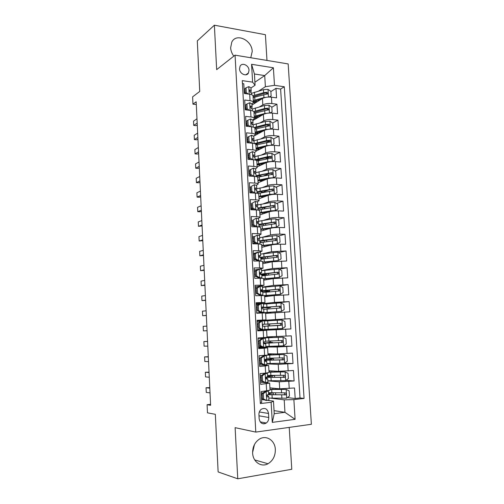 <?xml version="1.0" encoding="UTF-8"?>
<svg xmlns="http://www.w3.org/2000/svg" width="504" height="504" viewBox="0 0 504 504"><rect width="100%" height="100%" fill="white"/><g stroke="black" fill="none" stroke-linecap="round" stroke-linejoin="round"><path stroke-width="0.76" d="M250.765 57.752L252.214 51.484C252.094 40.131 236.231 32.634 231.796 42.097L230.643 47.804C230.845 50.797 231.897 53.575 233.812 56.139M252.63 453.033C252.882 461.891 261.261 467.643 268.002 463.749C272.96 460.694 275.404 455.937 275.335 449.461C275.064 440.408 266.251 434.631 259.346 439.167C254.816 442.273 252.573 446.897 252.63 453.033M254.463 444.541L252.611 452.485M239.526 68.846C239.595 73.88 246.481 77.024 248.447 72.973L249.014 70.314C248.951 65.293 242.027 62.112 240.061 66.251L239.526 68.846M266.975 60.43L265.413 34.707L214.376 25.2L197.291 40.887L199.735 91.438L192.623 96.85L192.963 104.158L196.302 104.567M311.377 424.28L288.175 63.939L235.066 55.157L255.793 432.098L311.377 424.28M255.793 432.098L235.122 427.657L237.756 478.8L291.772 469.274L289.227 427.392M237.756 478.8L218.125 471.933L215.34 414.326L207.478 412.839L207.094 404.712L210.615 405.292L196.169 101.795L192.963 104.158M242.424 83.557L243.779 83.752L244.327 93.498L249.675 94.223L250.047 100.706C252.195 101.02 253.323 101.588 253.417 102.4L251.918 103.931L249.751 102.734L246.935 103.982L247.206 108.845L249.455 110.326M250.047 100.706L244.692 100.013L245.246 109.809L250.601 110.464L250.973 116.991C253.134 117.275 254.255 117.797 254.35 118.553L252.838 119.983M250.973 116.991L245.612 116.367L246.166 126.221L251.54 126.806L251.912 133.371C254.073 133.623 255.2 134.102 255.289 134.801L253.77 136.13M251.912 133.371L246.538 132.81L247.099 142.727L252.479 143.243L252.857 149.845C255.018 150.066 256.145 150.501 256.234 151.143L254.69 152.372M252.857 149.845L247.47 149.36L248.031 159.333L253.424 159.774L253.802 166.414C255.975 166.603 257.103 166.994 257.185 167.574L255.597 168.72M253.802 166.414L248.403 165.999L248.97 176.035L254.375 176.4L254.753 183.084C256.933 183.242 258.061 183.582 258.142 184.105L256.479 185.17M254.753 183.084L249.348 182.738L249.915 192.83L255.333 193.127L255.717 199.849C257.897 199.975 259.024 200.271 259.1 200.731L257.33 201.72M255.717 199.849L250.293 199.578L250.866 209.727L256.29 209.954L256.681 216.714C258.861 216.808 259.995 217.054 260.064 217.457L258.117 218.383M256.681 216.714L251.25 216.518L251.824 226.731L257.261 226.876L257.651 233.673C259.837 233.736 260.971 233.938 261.041 234.278L258.804 235.16M257.651 233.673L252.208 233.554L252.781 243.829L258.237 243.904L258.628 250.74L262.017 251.2L259.283 252.057M258.628 250.74L253.172 250.696L253.751 261.028L259.214 261.028L259.61 267.908L263 268.223L259.327 269.104M259.61 267.908L254.142 267.939L254.728 278.334L260.203 278.252L260.593 285.176L263.989 285.34L255.2 286.814M260.593 285.176L255.118 285.283L255.704 295.741L261.192 295.583L261.589 302.545L264.984 302.564L256.145 303.616M261.589 302.545L256.101 302.734L256.687 313.255L262.187 313.022L262.59 320.021L265.986 319.889L257.097 320.519M262.59 320.021L257.084 320.292L257.683 330.876L263.195 330.561L263.598 337.604L266.994 337.321L266.591 330.334L263.195 330.561M263.598 337.604L258.079 337.957L258.678 348.604L264.203 348.201L264.606 355.289L283.991 354.469L267.416 355.005M264.606 355.289L259.081 355.723L259.68 366.44L265.217 365.954L265.627 373.086L269.029 372.488L268.619 365.425L265.217 365.954M265.627 373.086L260.083 373.603L260.694 384.382L269.64 383.122L260.568 382.183M269.911 387.853L279.682 388.817L294.531 387.979L295.187 398.513L287.419 397.599M267.844 380.873L279.266 381.805L294.097 380.974L285.957 380.344M294.097 380.974L293.448 370.497L278.643 371.322L268.928 370.768M267.945 353.783L277.609 353.934L292.377 353.115L293.019 363.529L284.054 363.201M266.969 336.899L291.306 335.84L291.942 346.191L272.771 346.261M260.814 321.161L260.776 320.468L257.109 320.72L290.241 318.66L290.877 328.954L268.456 329.937M290.241 318.66L267.889 320.185M265.614 313.419L289.813 311.818L289.183 301.587L272.091 303.44M264.65 296.762L274.138 295.558L288.761 294.783L288.131 284.609L279.663 285.869M263.693 280.205L273.13 278.611L287.708 277.849L287.085 267.737L279.26 269.212M262.742 263.737L272.128 261.765L286.669 261.009L286.045 250.954L278.655 252.643M261.797 247.363L271.133 245.013C273.615 244.478 276.715 244.207 280.426 244.201L285.629 244.27L285.012 234.272L278.006 236.156M260.851 231.078L270.144 228.356C272.614 227.745 275.701 227.455 279.405 227.487L284.603 227.625L283.985 217.69L277.313 219.75M259.919 214.893L269.161 211.8C271.618 211.107 274.693 210.798 278.384 210.867L283.576 211.082L282.964 201.197L276.595 203.421M266.988 206.772L264.146 207.761M258.987 198.79L268.185 195.332C270.629 194.563 273.697 194.235 277.376 194.342L282.555 194.626L281.944 184.798L275.852 187.173M268.701 189.951L263.372 192.024M258.061 182.782L267.208 178.964C269.646 178.114 272.702 177.767 276.375 177.912L281.541 178.271L280.936 168.5L275.083 171.007M269.823 173.269L263.655 175.909M257.141 166.862L266.244 162.685C268.663 161.765 271.713 161.393 275.379 161.582L280.533 162.004L279.934 152.29L274.302 154.93M269.93 156.977L265.23 159.182M256.227 151.03L265.28 146.507C267.693 145.505 270.73 145.114 274.39 145.341L279.531 145.832L278.933 136.174L273.508 138.934M269.369 141.038L266.358 142.569M254.463 135.752L264.323 130.41C266.723 129.339 269.753 128.93 273.401 129.188L278.536 129.749L277.943 120.147L272.702 123.02M268.626 125.257L266.906 126.202M252.869 120.532L263.372 114.414C265.766 113.261 268.777 112.839 272.418 113.135L277.547 113.759L276.954 104.208L271.82 107.232M267.794 109.601L266.95 110.099M246.04 107.617L245.152 108.177M246.935 123.436L246.04 123.959M247.829 139.35L246.935 139.835M248.73 155.345L247.829 155.793M249.637 171.436L248.737 171.845M250.551 187.614L249.644 187.992M251.471 203.887L250.557 204.227M252.397 220.254L251.477 220.557M254.331 236.426L252.397 236.981M256.372 252.762L253.329 253.493M258.098 269.344L254.262 270.106M266.591 330.334L257.67 330.706M264.203 348.201L267.599 347.823L258.634 347.766M268.619 365.425L259.598 364.928M268.758 417.495L268.531 413.463C267.504 408.82 265.079 407.427 261.248 409.286C259.654 410.609 258.88 412.404 258.93 414.679L259.157 418.742C260.146 423.316 262.527 424.74 266.301 423.014C267.996 421.691 268.815 419.851 268.758 417.495L258.993 415.813M254.904 82.221L264.713 75.575L254.426 74.006L255.081 85.239L252.605 82.139L242.26 80.634L260.348 403.565L271.127 402.299L273.483 401.102L267.719 400.352M252.605 82.139L251.572 64.291L273.395 67.782L274.478 85.327L284.294 86.757L304.07 398.418L293.876 399.615L295.092 419.315L272.286 422.384L271.127 402.299M259.579 106.817L262.804 104.857C265.186 103.66 268.197 103.225 271.839 103.547L276.954 104.208M245.215 109.248L246.097 108.694M251.981 105.021L262.427 98.501L262.804 104.857M260.316 122.749L263.756 120.802C266.15 119.681 269.168 119.265 272.815 119.549L277.943 120.147M246.072 124.494L246.96 123.978M261.028 138.77L264.707 136.836C267.114 135.797 270.138 135.393 273.798 135.639L278.933 136.174M261.689 154.892L265.665 152.964C268.084 151.994 271.12 151.616 274.781 151.824L279.934 152.29M262.3 171.102L266.629 169.186C269.054 168.292 272.103 167.933 275.776 168.103L280.936 168.5M262.83 187.412L267.599 185.497C270.037 184.684 273.099 184.344 276.778 184.477L281.944 184.798M263.252 203.824L268.575 201.909C271.026 201.172 274.094 200.844 277.78 200.939L282.964 201.197M263.504 220.336L269.552 218.408C272.015 217.747 275.096 217.444 278.794 217.501L283.985 217.69M263.491 236.956L270.541 235.009C273.017 234.429 276.104 234.146 279.808 234.158L285.012 234.272M262.981 253.707L271.53 251.698L286.045 250.954M261.5 270.623L272.532 268.493L287.085 267.737M262.445 287.066L273.533 285.377L288.131 284.609M259.56 304.032L256.19 304.397L259.579 304.013M263.397 303.597L274.541 302.368L289.183 301.587M268.418 329.282L268.462 329.988L257.664 330.555L276.173 329.755L276.583 336.641M262.156 347.017L258.59 347.023L262.174 347.029M265.791 347.023L277.194 347.004L277.609 353.934M266.868 363.901L278.227 364.354L278.643 371.322M295.187 398.513L300.012 397.952L280.621 89.032L275.971 88.364L270.868 91.57M262.427 98.501C264.808 97.278 267.813 96.837 271.448 97.171L276.557 97.864L275.971 88.364M290.877 328.954L276.173 329.755M291.942 346.191L277.194 347.004M293.019 363.529L278.227 364.354M260.291 402.595L261.708 402.431L261.097 391.589L270.049 390.235L269.64 383.141M255.081 85.239L250.998 87.973M245.152 91.885L244.27 92.478M264.814 399.974L261.544 399.546M273.483 401.102L274.22 413.683L284.949 412.316L284.199 399.848L293.876 399.615M274.044 410.647L284.949 412.316L295.092 419.315M271.171 398.236L284.199 399.848M214.376 25.2L216.663 69.628L235.066 55.157M210.571 404.315L207.094 404.712M258.823 90.972L265.387 86.713L264.713 75.575L273.395 67.782M300.012 397.952L304.07 398.418M271.127 375.934L271.102 375.493M270.157 359.207L270.1 358.231M269.854 354.041L267.971 354.199M261.778 338.115L261.752 337.718M269.413 346.374L265.879 346.765M269.193 342.575L269.104 341.063M268.89 337.441L268.859 336.848M261.337 330.397L261.299 329.666M267.926 320.771L267.889 320.116L260.776 320.468M282.498 328.507L281.982 320.008L284.892 321.533L285.207 326.674L282.423 328.558L268.197 329.295L268.015 326.056L263.441 326.302L269.501 325.968L268.229 326.031L268.115 324.059L269.388 323.996L263.126 324.311M260.354 313.097L260.335 312.77M266.937 303.824L263.416 303.868M267.485 313.261L267.454 312.707M267.246 309.072L267.158 307.623M265.986 319.889L265.583 312.946L262.187 313.022M266.263 292.194L266.213 291.281M264.984 302.558L264.587 295.665L261.192 295.583M265.287 275.411L265.268 275.026M263.989 285.34L263.592 278.479L260.203 278.252M263 268.204L262.609 261.4L259.214 261.028M262.017 251.2L261.626 244.421L258.237 243.904M261.041 234.278L260.65 227.537C260.581 227.172 259.447 226.951 257.261 226.876M260.064 217.457L259.68 210.754C259.604 210.332 258.476 210.061 256.29 209.954M260.707 196.529L261.671 196.598L261.733 197.757M259.1 200.731L258.716 194.072C258.634 193.586 257.506 193.271 255.333 193.127M259.787 180.741L259.762 180.356M258.142 184.105L257.758 177.484C257.676 176.936 256.549 176.576 254.375 176.4M258.873 165.041L258.829 164.279M257.185 167.574L256.807 160.99C256.719 160.385 255.591 159.982 253.424 159.774M257.966 149.43L257.903 148.289M256.234 151.143L255.856 144.598C255.767 143.93 254.64 143.476 252.479 143.243M257.065 133.9L256.996 132.754M255.289 134.801L254.917 128.293C254.822 127.569 253.695 127.077 251.54 126.806M256.164 118.459L256.101 117.375M254.35 118.553L253.978 112.083C253.884 111.302 252.756 110.767 250.601 110.464M255.27 102.973L255.213 102.079M280.621 89.032L284.294 86.757M274.478 85.327L265.387 86.713M253.417 102.4L253.046 95.968C252.951 95.13 251.824 94.55 249.675 94.223M274.22 413.683L272.286 422.384M251.572 64.291L254.426 74.006M265.198 423.606L263.39 423.845M246.746 74.183L247.262 74.264M263.334 393.662L262.168 393.523L265.085 391.413L266.251 391.539L263.334 393.662L263.636 399.042L266.761 400.485L268.928 399.911M266.761 400.485L265.589 400.334L262.471 398.891L263.636 399.042M262.439 398.28L261.469 398.248M265.085 391.413L266.068 391.047M266.251 391.539L268.43 391.047L268.216 390.789M262.168 393.523L262.471 398.891M268.607 394.399L267.114 394.979C266.528 396.005 266.685 396.661 267.586 396.944L268.745 396.56L267.019 395.073M262.238 394.708L261.274 394.695M261.286 394.96L262.25 394.991M262.956 392.956L261.173 392.887M209.803 388.168L206.054 387.734L209.777 387.626M210.023 392.874L206.268 392.389L206.054 387.734M268.834 398.103L286.637 398.185L289.441 396.087L289.12 390.827L286.108 389.39L270.012 389.516M286.108 389.39L269.993 389.214M269.923 388.042L270.661 387.929M273.344 392.868L273.212 394.695L268.619 394.33M267.838 394.733L285.673 394.802C286.423 393.813 286.228 393.158 285.1 392.837L268.525 392.729M271.354 392.849L268.556 393.252M268.582 393.712L273.105 392.899M284.495 392.874L284.413 394.664L283.897 394.802L273.187 394.695M262.319 375.795L261.166 375.713L264.071 373.659L265.236 373.735L262.319 375.795L262.622 381.144L265.74 382.624L267.908 382.158M265.74 382.624L261.469 381.049L262.622 381.144M261.463 381.011L260.499 380.993M264.071 373.659L265.148 373.464L264.821 373.162M265.236 373.735L267.41 373.344L266.962 372.947M261.166 375.713L261.469 381.049M267.593 376.677L266.062 377.187C265.514 378.195 265.677 378.844 266.566 379.121L267.725 378.819L265.759 377.698M261.267 377.527L260.303 377.534M260.316 377.729L261.28 377.735M261.223 375.675L260.203 375.669M209.059 372.532L205.323 372.261L209.04 372.135M209.28 377.212L205.544 376.897L205.323 372.261M261.318 358.042L260.165 358.01L263.069 356.007L264.222 356.032L261.318 358.042L261.62 363.359L264.726 364.871L266.906 364.531L266.711 361.192L264.695 360.473M264.726 364.871L263.567 364.82L260.467 363.308L261.62 363.359M261.563 363.844L259.535 363.844M263.069 356.007L264.14 355.862L263.302 355.396M264.222 356.032L266.396 355.742L265.337 355.232M260.165 358.01L260.467 363.308M260.303 360.442L259.346 360.467M259.352 360.593L260.31 360.587M260.196 358.533L259.239 358.546M266.396 355.742L266.591 359.081L265.022 359.503C264.506 360.499 264.682 361.135 265.551 361.412L266.698 361.179M208.316 356.977L204.599 356.876L208.303 356.719M208.536 361.633L204.819 361.481L204.599 356.876M260.316 340.389L259.176 340.414L261.998 338.512L263.22 338.436L260.316 340.389L260.618 345.675L263.718 347.224L265.892 346.985L265.702 343.665L263.844 343.356M263.718 347.224L262.565 347.224L259.472 345.681L260.618 345.675M261.582 346.733L258.577 346.79M262.067 338.468L258.098 338.304M263.22 338.436L265.394 338.253L264.575 338.089L258.098 338.253M259.176 340.414L259.472 345.681M259.346 343.457L258.388 343.495M258.394 343.564L259.352 343.533M259.232 341.491L258.281 341.523M265.394 338.253L265.583 341.567L263.995 341.92C263.504 342.896 263.687 343.526 264.543 343.804L265.69 343.659M207.579 341.498L203.881 341.567L207.572 341.391M207.799 346.135L204.095 346.154L203.881 341.567M259.327 322.85L258.187 322.919L261.078 321.029L262.219 320.947L259.327 322.85L259.623 328.098L262.716 329.679L264.89 329.54L264.701 326.239L263.453 326.302M262.716 329.679L261.57 329.736L258.483 328.154L259.623 328.098M261.425 329.66L257.626 329.837M262.219 320.947L264.392 320.859L264.581 324.16L262.968 324.444C262.508 325.408 262.704 326.025 263.542 326.302L264.688 326.239M260.877 321.155L257.147 321.394M258.187 322.919L258.483 328.154M258.394 326.573L257.443 326.624L258.394 326.573M257.33 324.608L258.281 324.557L257.33 324.601M263.201 324.267L264.568 324.16M207.068 330.719L203.383 330.901L203.169 326.34L206.848 326.107M267.838 380.791L285.579 380.621L288.376 378.58L288.055 373.351L285.05 371.876L269.01 372.21M285.05 371.876L268.997 371.99M268.947 371.139L271.045 370.894M268.934 370.931L269.923 370.824M267.58 376.356L272.399 375.688L271.625 375.486M274.264 375.474L272.122 376.028L272.204 377.37L267.158 376.961M265.91 377.376L284.647 377.231C285.352 376.249 285.151 375.606 284.042 375.297L267.529 375.449M267.41 373.344L267.605 376.696L272.122 376.028M283.355 375.341L283.399 377.143L282.845 377.301L272.179 377.37M267.977 354.331L272.891 353.858M284.59 363.113L284.067 354.507L286.997 355.975L287.312 361.179L284.521 363.164L266.849 363.579M264.814 359.806L272.809 358.816L271.146 359.251L271.196 360.139L266.181 359.963L271.146 359.251M271.454 358.199L271.952 358.798M264.695 360.24L283.626 359.761C284.294 358.791 284.08 358.155 282.99 357.859L266.54 358.262M282.202 357.903L282.391 359.724L281.799 359.906L271.171 360.146M265.866 346.469L283.469 345.807L286.259 343.873L285.944 338.707L282.946 337.17L262.742 337.957L268.884 337.346M282.946 337.17L264.909 337.844L272.292 337.214L268.884 337.277M263.718 343.035L271.839 342.31L270.175 342.569L270.201 343.016M270.428 341.34L270.988 342.317M263.787 343.243L282.605 342.399C283.235 341.435 283.015 340.811 281.944 340.521L265.558 341.183M281.005 340.578C281.887 341.025 282.013 341.636 281.383 342.411L270.175 343.016L265.211 343.06L270.175 342.569M269.092 323.952L271.511 323.877L269.917 323.978L269.47 324.986L269.842 325.874L271.625 325.849L264.247 326.258L281.591 325.137C282.183 324.185 281.957 323.568 280.904 323.291L263.176 324.286M281.982 320.008L264.398 320.985M268.197 329.295L264.883 329.459M269.092 323.996L279.6 323.366C280.76 323.606 281.018 324.217 280.375 325.2L279.726 325.426M268.015 326.056L281.03 325.351M258.338 305.411L257.204 305.531L260.089 303.692L261.223 303.566L258.338 305.411L258.634 310.628L261.721 312.247L263.894 312.203L256.675 313.028M261.721 312.247L256.675 312.978M261.223 303.566L263.384 303.584M259.094 304.322L256.202 304.586M257.204 305.531L257.5 310.735L258.634 310.628M260.581 312.348L257.5 310.735M256.385 307.843L257.33 307.774M261.765 307.383L263.586 306.854L261.954 307.075C261.526 308.013 261.721 308.624 262.54 308.908L263.693 308.927M256.492 309.79L257.443 309.721M257.33 307.698L256.385 307.774M206.338 315.378L202.671 315.724L202.457 311.188L206.117 310.798M202.671 315.724L206.344 315.504M268.103 307.037L268.134 307.516L270.547 307.503L268.966 307.692L268.556 308.977M268.411 312.272L268.43 312.619L263.466 312.713L281.389 311.403L284.168 309.576L283.853 304.466L280.873 302.866L263.428 304.12M281.389 311.403L261.305 312.833L267.46 312.808M268.43 312.619L270.843 312.568L267.466 312.883M268.966 307.692L261.689 307.742M263.731 309.336L280.583 307.976C281.144 307.037 280.904 306.432 279.871 306.161L261.727 307.516M268.134 307.516L263.17 307.547L278.573 306.287C279.707 306.514 279.978 307.112 279.373 308.089L280.583 307.976M257.355 288.074L256.227 288.244L259.106 286.455L260.24 286.285L257.355 288.074L257.651 293.265L260.732 294.909L262.905 294.972L262.061 295.565M260.732 294.909L259.598 295.06L260.669 295.092L259.969 295.621M260.24 286.285L262.408 286.392L262.597 289.649L260.946 289.8C260.543 290.726 260.744 291.331 261.551 291.614L262.716 291.709L262.905 294.972M257.16 287.671L255.263 287.878M256.227 288.244L256.523 293.416L257.651 293.265M259.598 295.06L256.523 293.416M255.446 291.18L256.391 291.098M260.7 290.587L262.597 289.649M255.553 293.051L256.498 292.956M256.385 290.953L255.44 291.047M205.607 300.126L201.959 300.63L201.745 296.119L205.393 295.565M201.959 300.63L205.619 300.384M267.126 290.222L267.177 291.129L269.59 291.218L268.021 291.501L267.611 292.074M264.587 295.697L280.356 294.355L283.128 292.578L282.82 287.494L279.84 285.863L262.464 287.349M280.356 294.355L264.266 295.583M264.625 296.377L267.775 296.365M264.619 296.245L269.237 296.182M268.021 291.501L260.94 291.255M262.76 292.541L279.575 290.921C280.104 289.989 279.859 289.391 278.844 289.126L260.738 290.821M267.177 291.129L262.219 290.947L277.559 289.309C278.668 289.523 278.945 290.115 278.378 291.079L279.575 290.921M256.378 270.843L255.263 271.058L258.13 269.325L259.258 269.104L256.378 270.843L256.675 276.003L259.749 277.679L261.916 277.836L261.551 278.252M259.749 277.679L258.621 277.88L259.692 277.956L259.434 278.265M259.258 269.104L261.418 269.325M255.263 271.146L254.325 271.265M255.263 271.058L255.553 276.205L256.675 276.003M258.621 277.88L255.553 276.205M254.514 274.604L255.452 274.51M259.837 273.855L261.614 272.544L259.944 272.626C259.56 273.54 259.768 274.138 260.568 274.422L261.721 274.611M254.614 276.4L255.679 276.274M255.446 274.296L254.507 274.409M204.889 284.949L201.254 285.617L201.046 281.125L204.668 280.413M201.254 285.617L204.907 285.346M263.623 279.008L279.329 277.402L282.095 275.675L281.786 270.623L278.819 268.96L261.507 270.679M279.329 277.402L263.611 278.794M263.687 280.067L264.493 280.067M263.674 279.859L265.589 279.884M265.438 275.398L266.534 275.14L261.752 274.995M266.15 273.496L266.225 274.831L268.594 275.071M261.803 275.839L278.573 273.962C279.071 273.042 278.825 272.456 277.824 272.198L260.039 274.157M266.225 274.831L261.733 274.649M261.274 274.466L276.545 272.431C277.635 272.632 277.918 273.212 277.383 274.17L278.573 273.962M255.408 253.714L254.299 253.978L257.09 252.334L258.281 252.025L255.408 253.714L255.698 258.842L258.766 260.549L260.776 261.059M258.766 260.549L257.645 260.801L258.659 261.028M258.281 252.025L260.442 252.353M254.331 254.608L253.399 254.741M254.299 253.978L254.583 259.094L255.698 258.842M257.645 260.801L254.583 259.094M253.588 258.13L254.526 258.017M259.157 257.147L260.637 255.541L258.949 255.559C258.59 256.454 258.804 257.046 259.585 257.336L260.744 257.601M253.688 259.856L255.471 259.585M254.507 257.739L253.575 257.872M204.17 269.848L200.554 270.673L200.34 266.207L203.956 265.337M200.554 270.673L204.196 270.383M262.666 262.42L278.309 260.549L281.075 258.873L280.766 253.852L277.805 252.157L260.555 254.104M278.309 260.549L262.647 262.124M262.729 263.567L263.384 263.598M260.845 259.232L277.578 257.103C278.05 256.196 277.792 255.616 276.809 255.364L260.096 257.374M260.82 258.76L263.277 258.854M265.167 258.628L260.795 258.313M260.763 257.708L275.537 255.648C276.614 255.837 276.898 256.41 276.394 257.361L277.578 257.103M254.444 236.685L257.311 235.047L254.444 236.685L254.734 241.781L257.796 243.52L259.919 243.974M257.796 243.52L256.681 243.816L257.569 243.892M257.311 235.047L259.472 235.475M253.405 238.159L252.472 238.316M253.342 236.993L253.625 242.078L254.734 241.781M256.681 243.816L253.625 242.078M252.668 241.744L253.6 241.618M258.716 240.358L259.661 238.638L257.966 238.587C257.626 239.469 257.84 240.055 258.615 240.345L259.768 240.692M252.762 243.401L255.156 242.953M253.581 241.277L252.649 241.429M203.452 254.829L199.855 255.811L199.647 251.37L203.238 250.343M199.855 255.811L203.484 255.496M261.715 245.927L277.294 243.791L280.054 242.166L279.745 237.17L276.791 235.45L259.604 237.623M277.294 243.791L261.689 245.555M259.9 242.72L276.583 240.339C277.03 239.444 276.765 238.877 275.801 238.625L259.787 240.748M259.894 242.619L260.234 242.651M261.715 242.38L259.862 242.065M259.818 241.322L274.529 238.965C275.594 239.142 275.883 239.702 275.411 240.647L276.583 240.339M253.487 219.75L256.347 218.169L253.487 219.75L253.777 224.822L256.826 226.592L258.987 226.989L258.804 223.883M256.826 226.592L256.019 226.844M256.347 218.169L258.508 218.692M252.479 221.81L251.553 221.981M252.384 220.116L252.674 225.168L253.777 224.822M255.534 226.832L252.674 225.168M251.748 225.458L252.869 225.282M253.247 226.768L254.747 226.372M252.655 224.91L251.729 225.08M258.035 223.511L258.697 221.836L256.983 221.716L257.645 223.455L258.81 223.845M202.74 239.891L199.162 241.025L198.954 236.603L202.526 235.418M199.162 241.025L202.778 240.685M260.763 229.522L276.286 227.134L279.04 225.553L278.737 220.588L275.789 218.843L271.196 219.127L258.665 221.231M265.047 223.631L265.646 223.952L265.715 225.143M276.286 227.134L260.738 229.074M265.973 229.578L265.696 228.671M258.955 226.302L275.594 223.675C276.016 222.793 275.751 222.232 274.8 221.987L258.842 224.343M259.705 226.132L258.93 225.905M258.88 225.023L272.532 222.484L273.533 222.371L274.649 223.184M252.536 202.923L255.389 201.386L252.536 202.923L252.819 207.963L255.868 209.765L257.809 210.067M255.868 209.765L255.433 209.916M255.389 201.386L257.544 202.009M251.565 205.55L250.639 205.739M251.439 203.333L251.723 208.354L252.819 207.963M254.287 209.872L251.723 208.354M250.841 209.254L252.687 208.927M252.063 208.555L250.816 208.82M257.191 206.753L257.739 205.128L256.567 204.656L256.013 204.939L256.681 206.665L257.846 207.169M202.035 225.023L198.469 226.315L198.261 221.917L201.821 220.582M198.469 226.315L202.079 225.95M259.825 213.211L275.285 210.571L278.032 209.04L277.729 204.107L274.787 202.325L270.207 202.614L257.727 204.939M262.458 207.541L264.713 208.133L264.751 208.694M275.285 210.571L270.698 210.861L259.793 212.694M265.01 213.186L263.315 212.505M258.017 209.979L274.611 207.113C275.008 206.243 274.737 205.682 273.798 205.443L257.903 208.026M257.947 208.814L262.282 207.566L271.549 205.997L272.544 205.878L273.647 206.64M251.584 186.19L254.438 184.71L251.584 186.19L251.868 191.199L254.911 193.038L256.252 193.202M254.438 184.71L256.593 185.428M250.652 189.378L249.732 189.592M250.501 186.644L250.778 191.64L251.868 191.199M253.039 193.001L250.778 191.64M251.231 192.906L252.422 192.629M251.71 192.2L249.902 192.654M256.328 190.102L256.782 188.521L255.61 187.979L255.043 188.257L255.723 189.97L256.889 190.556M201.329 210.237L197.782 211.68L197.574 207.302L201.121 205.815M197.782 211.68L200.189 211.768L201.379 211.289M262.534 196.182L262.124 196.629M273.502 194.399L277.03 192.623L276.728 187.715L273.792 185.907L269.231 186.203L256.719 188.761M260.045 191.589L263.781 192.339M271.914 194.55L258.886 196.995M274.289 194.103L269.716 194.399L258.848 196.403M263.812 196.976L261.671 196.598M257.935 193.504L273.628 190.644C274.006 189.781 273.735 189.233 272.809 188.994L256.971 191.81M257.021 192.704L261.337 191.318L270.566 189.605L271.555 189.479L272.645 190.197M263.05 179.714L261.299 180.879M272.822 177.925L276.034 176.293L275.738 171.417L272.803 169.577L268.254 169.879L255.66 172.702M258.269 175.688L262.124 176.217M273.3 177.729L268.739 178.032L257.916 180.205M267.7 178.781L257.954 180.873M261.544 180.634L259.774 180.52L260.555 180.186M262.25 181.037L260.751 180.829L260.795 181.642M257.594 177.175L272.651 174.271C273.011 173.42 272.733 172.878 271.82 172.639L256.045 175.682M256.164 176.627L260.392 175.165L269.59 173.307L270.579 173.174L271.65 173.842M258.779 180.608L260.751 180.829M261.658 163.661L262.13 164.134L260.53 165.218M272.078 161.557L275.045 160.064L274.749 155.213L271.826 153.348L267.284 153.651L254.64 156.731M256.788 159.863L259.906 160.335M272.311 161.45L267.769 161.752L256.983 164.096M266.629 169.186L266.244 162.685L257.027 164.833M260.637 165.142L258.873 165.003L259.894 164.033M260.675 165.243L259.837 165.142L259.862 165.614M256.807 161.047L271.681 157.991C272.021 157.147 271.744 156.612 270.843 156.379L267.466 156.731L255.118 159.642M255.938 160.247L268.619 157.103L269.602 156.958L270.654 157.588M257.223 164.764L259.837 165.142M253.487 168.122L249.562 170.056L253.487 168.122L255.648 168.934M249.745 173.3L248.831 173.534M250.646 169.558L250.929 174.542L253.909 176.368M249.562 170.056L249.845 175.02L250.929 174.542M251.805 176.224L249.845 175.02M251.288 175.909L250.614 176.148M255.446 173.552L255.83 172.003L254.659 171.392L254.085 171.675L254.778 173.376L255.938 174.037M200.63 195.527L197.096 197.114L196.894 192.761L200.422 191.123M197.096 197.114L199.502 197.234L200.686 196.705M249.707 153.021L248.629 153.562L248.913 158.502L249.99 157.972L249.707 153.021L252.548 151.635L254.703 152.542M248.844 157.317L247.93 157.563M249.99 157.972L252.787 159.724M250.576 159.541L248.913 158.502M254.558 157.097L254.885 155.585L253.714 154.904L253.134 155.188L253.827 156.876L254.993 157.613M199.931 180.886L196.415 182.631L196.213 178.296L199.723 176.513M196.415 182.631L198.815 182.776L199.993 182.196M248.781 136.578L247.703 137.164L247.981 142.078L249.058 141.504L248.781 136.578L251.609 135.242L253.764 136.244M247.949 141.416L247.036 141.687M249.058 141.504L251.672 143.167M249.348 142.947L247.981 142.078M253.657 140.742L253.947 139.262L252.775 138.512L252.183 138.795L252.888 140.471L254.054 141.284M199.238 166.326L195.741 168.216L195.533 163.907L199.03 161.973M195.741 168.216L198.135 168.386L199.307 167.756M271.291 145.284L274.056 143.923L273.767 139.098L270.85 137.208L266.32 137.516L253.751 140.799M255.648 144.169L257.62 144.598M271.335 145.265L266.805 145.574L256.057 148.082M264.978 146.658L256.108 148.888M274.056 143.923L271.297 145.284M258.193 149.461L259.163 148.762L258.086 148.239M259.837 147.829L261.211 148.541M255.881 145.051L270.711 141.8C271.039 140.975 270.755 140.446 269.867 140.213L266.503 140.578L254.457 143.59M255.553 144.087L267.656 140.994L268.638 140.837L269.665 141.429M256.114 149.058L258.924 149.543M247.855 120.236L246.784 120.865L247.061 125.748L248.132 125.131L247.855 120.236L250.677 118.944L252.832 120.034M247.054 125.609L246.147 125.893M248.132 125.131L250.557 126.699M248.132 126.435L247.061 125.748M252.762 124.482L253.014 123.033L251.843 122.214L251.244 122.491L251.956 124.167L253.121 125.049M198.551 151.836L195.067 153.871L194.865 149.581L198.343 147.508M195.067 153.871L197.455 154.073L198.626 153.392M270.484 129.112L273.08 127.871L272.79 123.077L269.873 121.155L265.362 121.47L253.102 124.841M254.936 128.684L255.755 128.904M269.987 129.137L265.841 129.484L255.137 132.155M263.768 130.712L255.188 133.037M273.08 127.871L270.635 129.106M257.544 133.97L258.269 133.352L256.164 132.653M257.909 132.143L260.001 132.754M254.961 129.144L269.753 125.71C270.062 124.891 269.779 124.368 268.897 124.135L265.545 124.513L254.199 127.468M254.892 128.142L266.692 124.973L267.674 124.809L268.682 125.364M255.213 133.491L257.714 133.995M246.519 109.752L246.097 109.916M246.935 103.982L245.87 104.656L246.147 109.507L247.206 108.845M246.922 110.017L246.147 109.507M251.861 108.316L252.088 106.892L250.916 106.01L250.305 106.287L251.023 107.95L252.195 108.908M197.864 137.422L194.393 139.602L194.191 135.337L197.656 133.113M194.393 139.602L196.781 139.828L197.946 139.104M269.69 113.028L272.103 111.913L271.813 107.144L268.909 105.197L264.411 105.519L252.214 109.078M268.487 113.104L264.883 113.482L254.224 116.323M262.609 114.855L254.281 117.268M252.851 120.103L253.178 120.355M272.103 111.913L269.987 113.022M257.349 117.923L254.558 117.142M256.99 116.317L257.015 116.758L258.672 117.155M254.048 113.324L268.796 109.708L267.933 108.152L264.594 108.543L253.701 111.516M257.015 116.758L256 116.6M253.997 112.398L265.74 109.04L266.717 108.87L267.706 109.387M254.318 118.012L256.372 118.497M246.015 87.822L244.963 88.54L245.234 93.366L246.292 92.66L246.015 87.822L248.831 86.625L250.986 87.898M246.292 92.66L248.359 94.04M245.713 93.687L245.234 93.366M250.967 92.245L251.168 90.852L249.99 89.895L249.379 90.172L250.104 91.823L251.269 92.856M197.184 123.083L193.725 125.402L193.53 121.162L196.976 118.793M193.725 125.402L196.106 125.653L197.266 124.885M268.909 97.039L271.139 96.05L270.85 91.306L267.952 89.328L263.466 89.655L251.313 93.41M267.007 97.171L263.938 97.574L253.31 100.573M261.488 99.086L253.373 101.588M271.139 96.05L269.344 97.033M256.196 102.394L253.38 101.758M256.07 100.58L256.12 101.417L257.33 101.682M253.14 97.593L267.844 93.794L266.975 92.257L263.642 92.66L253.002 95.722M256.12 101.417L254.451 101.109M253.09 96.743L264.789 93.196L265.766 93.02L266.736 93.505M253.392 102.602L255.112 103.068M263.372 114.414L263.756 120.802M264.323 130.41L264.707 136.836M265.28 146.507L265.665 152.964M267.208 178.964L267.599 185.497M268.185 195.332L268.575 201.909M269.161 211.8L269.552 218.408M270.144 228.356L270.541 235.009M271.133 245.013L271.53 251.698M272.128 261.765L272.532 268.493M273.13 278.611L273.533 285.377M274.138 295.558L274.541 302.368M275.152 312.606L275.562 319.454M279.266 381.805L279.682 388.817M288.805 381.509L289.233 388.546M271.448 97.171L271.839 103.547M272.418 113.135L272.815 119.549M273.401 129.188L273.798 135.639M274.39 145.341L274.781 151.824M275.379 161.582L275.776 168.103M276.375 177.912L276.778 184.477M277.376 194.342L277.78 200.939M278.384 210.867L278.794 217.501M279.405 227.487L279.808 234.158M280.426 244.201L280.835 250.916M281.446 261.015L281.862 267.769M282.479 277.924L282.895 284.716M283.519 294.935L283.935 301.77M284.565 312.045L284.987 318.919M285.617 329.263L286.039 336.174M286.675 346.576L287.097 353.531M287.734 363.989L288.162 370.988M266.238 383.815L266.647 390.991M259.327 411.97L268.531 413.463M266.181 391.595L266.685 400.447M286.707 398.129L286.184 389.422M272.828 388.143L272.897 389.315M271.889 392.855L271.7 389.548M272.204 398.255L272.015 394.947M281.572 392.956L281.377 389.624M281.9 398.412L281.698 395.067M283.897 394.802L285.226 394.947M265.161 373.785L265.665 382.586M264.386 373.628L264.361 373.206M264.153 356.082L264.65 364.833M263.378 355.981L263.346 355.414M263.145 338.486L263.642 347.187M262.149 320.998L262.641 329.641M285.648 380.57L285.125 371.914M271.826 370.938L271.889 372.015M270.881 375.493L270.692 372.204M271.196 380.866L271.001 377.572M280.526 375.436L280.331 372.116M280.848 380.854L280.652 377.534M282.845 377.301L284.168 377.395M270.843 354.066L270.887 354.822M269.879 358.231L269.69 354.967M270.188 363.573L269.999 360.297M279.487 358.016L279.292 354.715M279.808 363.403L279.613 360.102M281.799 359.906L283.116 359.944M283.538 345.757L283.021 337.207M269.873 337.415L269.892 337.73M268.884 341.076L268.695 337.825M269.193 346.38L269.004 343.13M278.454 340.698L278.258 337.415M278.775 346.053L278.573 342.77M280.76 342.613L282.07 342.6M268.115 324.072L269.917 323.978M267.895 324.015L267.706 320.783M277.427 323.48L277.231 320.223M277.742 328.81L277.547 325.54M279.6 323.366L280.904 323.291M268.229 326.031L270.031 325.937M261.154 303.61L261.645 312.203M281.459 311.359L280.948 302.904M266.906 307.056L266.723 303.843M267.214 312.304L267.026 309.084M276.4 306.369L276.211 303.125M276.721 311.661L276.526 308.416M278.573 306.287L279.871 306.161M260.165 286.329L260.656 294.872M259.938 295.621L259.906 295.054M280.426 294.311L279.915 285.907M267.429 295.426L267.473 296.201M265.929 290.191L265.747 286.997M266.232 295.407L266.049 292.213M275.386 289.353L275.197 286.133M275.701 294.613L275.512 291.388M277.559 289.309L278.844 289.126M259.188 269.149L259.673 277.641M258.955 278.271L258.93 277.88M279.399 277.358L278.895 269.004M266.452 278.674L266.515 279.726M264.953 273.426L264.77 270.251M265.255 278.611L265.072 275.436M274.378 272.437L274.189 269.231M274.686 277.673L274.497 274.459M276.545 272.431L277.824 272.198M258.212 252.069L258.691 260.511M278.378 260.505L277.88 252.202M265.18 256.876L265.28 258.615M265.482 262.017L265.545 263.145M263.989 256.757L263.806 253.6M264.285 261.916L264.102 258.754M273.376 255.616L273.181 252.435M273.685 260.82L273.496 257.632M275.537 255.648L276.809 255.364M257.242 235.084L257.72 243.482M258.149 238.411L258.495 238.316M277.364 243.753L276.866 235.494M264.216 240.345L264.317 242.008M264.518 245.454L264.587 246.658M263.025 240.188L262.842 237.05M263.321 245.316L263.138 242.172M272.374 238.896L272.185 235.733M272.683 244.068L272.494 240.899M274.529 238.965L275.801 238.625M256.278 218.207L256.75 226.548M257.122 221.565L257.531 221.439M276.356 227.096L275.858 218.881M263.258 223.908L263.353 225.502M263.554 228.992L263.63 230.265M262.067 223.707L261.885 220.588M262.363 228.803L262.181 225.679M271.379 222.277L271.196 219.127M271.688 227.417L271.498 224.267M273.533 222.371L274.8 221.987M255.32 201.424L255.793 209.721M256.101 204.826L256.567 204.656M275.354 210.533L274.863 202.369M262.307 207.566L262.395 209.091M262.603 212.619L262.678 213.967M261.116 207.327L260.94 204.221M261.412 212.392L261.229 209.286M270.396 205.745L270.207 202.614M270.698 210.861L270.516 207.724M272.544 205.878L273.798 205.443M254.363 184.741L254.835 192.988M255.1 188.187L255.61 187.979M274.359 194.065L273.867 185.951M261.381 191.703L261.444 192.767M260.171 191.035L259.995 187.948M260.461 196.075L260.284 192.982M269.413 189.315L269.231 186.203M269.716 194.399L269.533 191.281M271.555 189.479L272.809 188.994M273.37 177.692L272.878 169.627M260.467 175.953L260.499 176.545M259.232 174.838L259.05 171.769M259.522 179.846L259.346 176.772M268.437 172.973L268.254 169.879M268.739 178.032L268.556 174.932M270.579 173.174L271.82 172.639M272.381 161.419L271.895 153.392M259.667 164.632L259.636 164.09M258.294 158.728L258.117 155.679M258.584 163.712L258.407 160.656M267.466 156.731L267.284 153.651M267.769 161.752L267.586 158.672M269.602 156.958L270.843 156.379M253.417 168.16L253.884 176.356M254.104 171.643L254.659 171.392M252.472 151.666L252.939 159.737M253.128 155.194L253.714 154.904M251.54 135.274L251.994 143.199M252.151 138.846L252.775 138.512M271.404 145.228L270.919 137.252M258.766 149.171L258.722 148.39M257.368 142.714L257.191 139.677M257.651 147.666L257.475 144.629M266.503 140.578L266.32 137.516M266.805 145.574L266.622 142.506M268.638 140.837L269.867 140.213M250.608 118.975L251.055 126.756M251.194 122.592L251.843 122.214M270.428 129.112L269.949 121.206M257.872 133.793L257.821 132.949M256.442 126.787L256.265 123.77M256.725 131.714L256.549 128.696M265.545 124.513L265.362 121.47M265.841 129.484L265.658 126.435M267.674 124.809L268.897 124.135M249.682 102.766L250.116 110.407M250.242 106.426L250.916 106.01M269.457 113.035L268.985 105.248M256.958 118.15L256.927 117.59M255.522 110.949L255.345 107.95M255.805 115.851L255.629 112.846M264.594 108.543L264.411 105.519M264.883 113.482L264.707 110.452M266.717 108.87L267.933 108.152M248.762 86.65L249.19 94.153M249.304 90.355L249.99 89.895M268.487 97.052L268.021 89.378M254.608 95.206L254.432 92.219M254.892 100.075L254.715 97.089M263.642 92.66L263.466 89.655M263.938 97.574L263.756 94.563M265.766 93.02L266.975 92.257M254.741 459.95L268.002 463.749M245.883 74.8L248.447 72.973M267.599 347.829L268.008 354.854M260.184 421.873L266.301 423.014M268.941 399.937L268.745 396.56M268.619 394.424L268.43 391.047M275.348 389.334L275.297 388.382M275.669 394.726L275.562 392.893M284.413 394.664L285.673 394.802M267.92 382.183L267.725 378.819M274.334 371.996L274.277 371.076M274.649 377.357L274.541 375.575M283.399 377.143L284.647 377.231M273.319 354.759L273.269 353.865M273.634 360.089L273.565 358.905M282.391 359.73L283.626 359.761M270.138 358.873L271.782 358.735M272.317 337.623L272.292 337.214M272.626 342.928L272.595 342.329M281.383 342.411L282.605 342.399M269.18 342.374L270.812 342.26M280.375 325.2L281.591 325.137M268.223 325.962L269.842 325.874M263.894 312.203L263.705 308.921M263.586 306.854L263.397 303.572M270.547 307.503L270.509 306.867M270.843 312.568L270.818 312.108M269.59 291.218L269.52 290.008M269.879 296.1L269.829 295.224M261.916 277.836L261.733 274.592M261.614 272.544L261.425 269.306M268.638 275.02L268.538 273.25M268.897 279.329L268.84 278.435M260.94 260.801L260.751 257.576M260.637 255.541L260.448 252.321M267.662 258.332L267.561 256.586M267.914 262.647L267.863 261.74M259.963 243.867L259.781 240.66M259.661 238.638L259.478 235.437M266.685 241.687L266.584 240.017M266.944 246.065L266.887 245.146M258.697 221.836L258.514 218.654M274.554 223.99L275.594 223.675M258.023 210.099L257.853 207.125M257.739 205.128L257.557 201.965M273.678 207.428L274.611 207.113M257.059 193.309L256.895 190.506M256.782 188.521L256.599 185.371M272.784 190.966L273.628 190.644M271.87 174.598L272.651 174.271M262.13 164.134L262.099 163.567M270.95 158.325L271.681 157.991M256.095 176.614L255.944 173.981M255.83 172.003L255.654 168.878M255.144 160.02L254.999 157.55M254.885 155.585L254.709 152.479M254.192 143.52L254.06 141.215M253.947 139.262L253.77 136.174M261.217 148.535L261.16 147.527M270.031 142.147L270.711 141.8M253.254 127.115L253.128 124.973M253.014 123.033L252.838 119.958M260.284 132.602L260.221 131.582M269.111 126.057L269.753 125.71M252.315 110.804L252.202 108.826M252.088 106.892L251.912 103.837M259.352 116.758L259.289 115.718M268.197 110.055L268.796 109.708M251.383 94.595L251.276 92.767M251.168 90.852L250.992 87.809M258.426 101.002L258.363 99.95M267.284 94.141L267.844 93.794"/></g></svg>
